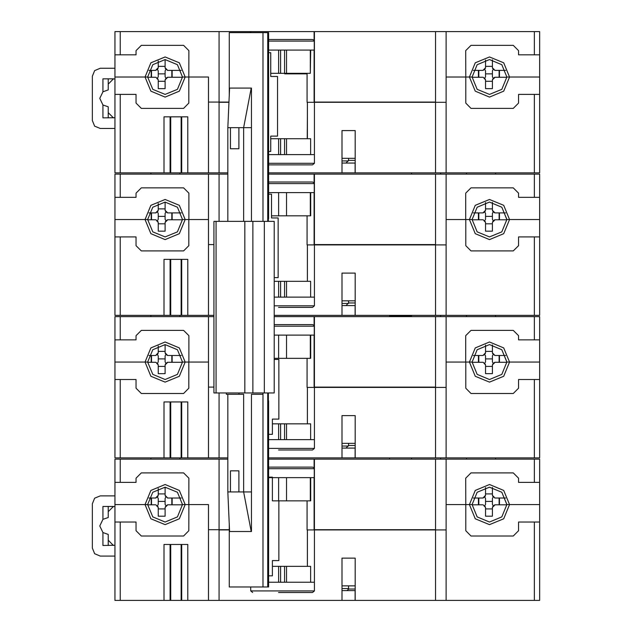<?xml version="1.0" encoding="UTF-8"?>
<svg xmlns="http://www.w3.org/2000/svg" width="632" height="632" viewBox="0 0 632 632"><rect width="100%" height="100%" fill="white"/><g stroke="black" fill="none" stroke-linecap="round" stroke-linejoin="round"><path stroke-width="0.95" d="M277.559 76.472L270.701 76.472L277.559 76.472L277.559 136.125L270.701 136.125L277.559 136.125M284.748 73.304L284.748 73.833L307.105 73.833M278.175 217.945L271.515 217.945L278.175 217.945L278.175 277.598L274.193 277.598L278.175 277.598M278.846 359.418L274.193 359.418L278.846 359.418L278.846 419.071L272.4 419.071L278.846 419.071M389.557 316.664L389.557 315.866L411.63 315.866M272.4 560.544L278.846 560.544L272.4 560.544L272.4 575.855L268.616 575.855M230.451 148.789L238.88 148.789L230.451 148.789L230.451 127.672L227.836 127.672L229.59 88.085L251.457 88.085L251.473 221.374M243.668 221.374L243.668 127.672L251.473 127.672M229.234 96.333L229.234 32.659L262.991 32.659L262.991 221.374M238.999 392.938L238.999 394.257L243.668 394.257L243.668 491.917L238.88 491.917L238.88 470.801L230.451 470.801L230.451 491.917L227.836 491.917L227.836 394.257M239.007 531.512L251.18 531.512L243.668 491.917L251.473 491.917L251.473 531.512L229.59 531.512L227.836 491.917M267.755 400.862L268.616 400.862L268.616 586.938L229.234 586.938L229.234 523.264M251.473 491.917L251.473 394.257L262.991 394.257L262.991 392.938M484.475 506.192L485.534 504.399L485.534 498.443L484.475 496.665M484.475 354.133L485.534 355.911L485.534 361.867L484.475 363.645M484.475 221.137L485.534 219.336L485.534 213.379L484.475 211.586M484.475 69.062L485.534 70.855L485.534 76.812L484.475 78.589M166.256 506.185L165.102 504.399L165.102 498.443L166.161 496.665M157.186 506.192L158.237 504.399L158.237 498.443L157.186 496.665M166.161 354.118L165.102 355.911L165.102 361.867L166.169 363.669L165.631 363.906M157.186 354.133L158.237 355.911L158.237 361.867L157.186 363.645M166.161 211.586L165.102 213.379L165.102 219.336L166.169 221.137L165.631 221.374M157.186 221.137L158.237 219.336L158.237 213.379L157.186 211.586M166.256 78.597L165.102 76.812L165.102 70.855L166.161 69.078M157.186 69.062L158.237 70.855L158.237 76.812L157.186 78.589M355.184 585.88L341.999 585.88M355.184 443.356L341.999 443.356M355.184 300.824L341.999 300.824M355.184 158.292L341.999 158.292M244.805 221.374L274.193 221.374L274.193 392.938L213.908 392.938L213.908 221.374L244.805 221.374L244.805 392.938M120.23 31.6L120.23 54.826L136.07 54.826L136.07 50.607L141.347 45.322L183.58 45.322L188.857 50.607L188.842 77.001L182.522 77.001L185.16 77.001L179.291 62.813L165.102 56.935L150.922 62.813L145.044 77.001L147.683 77.001L114.953 77.001L114.953 31.6L539.641 31.6L539.641 54.826L534.364 54.826L534.364 31.6M219.043 102.337L228.966 102.337M307.105 73.304L307.105 102.337L446.097 102.337L446.097 31.6M120.23 54.826L114.953 54.826M472.072 77.001L477.176 64.677L489.492 59.582L501.808 64.677L506.904 77.001L509.55 77.001L506.904 77.001L501.8 89.317L489.484 94.421L477.16 89.317L472.072 77.001L465.744 77.001L465.737 50.607L471.014 45.322L513.247 45.322L518.524 50.607L518.524 54.826L534.364 54.826M268.616 39.516L312.5 39.516L314.128 40.282L314.262 41.104L268.616 41.104M314.262 41.104L314.262 50.078L268.616 50.078M280.584 50.078L280.584 73.304L270.701 73.304M310.344 50.078L310.344 73.304L284.534 73.304L284.534 50.078M120.23 94.421L120.23 172.812L114.953 172.812L114.953 94.421L136.07 94.421L136.07 103.127L141.347 108.404L183.564 108.404L188.842 103.127L188.842 77.001L208.497 77.001L185.16 77.001L179.291 91.182L165.102 97.059L150.922 91.182L145.044 77.001L114.953 77.001L114.953 94.421M120.23 172.812L164.044 172.812L164.044 116.857L187.799 116.857L187.799 172.812L170.719 172.812L170.719 116.857M227.836 172.812L208.489 172.812L208.489 102.076L228.982 102.076M539.641 54.826L539.641 77.001L509.55 77.001L503.672 62.813L489.492 56.935L475.303 62.813L469.418 77.001L446.097 77.001L465.744 77.001L465.744 103.127L471.022 108.404L513.239 108.404L518.517 103.127L518.517 94.421L539.633 94.421L539.633 172.812L446.089 172.812L446.089 102.337L446.089 172.812L268.616 172.812M268.616 164.889L312.492 164.889L314.388 163.309L314.436 102.076L435.543 102.076L435.535 172.812M284.526 154.595L284.526 138.764L310.62 138.764L310.62 154.595M270.701 138.764L284.526 138.764M268.616 154.595L314.396 154.595M120.23 236.953L120.23 315.336L114.953 315.336L114.953 236.953L136.07 236.953L136.07 245.658L141.347 250.936L183.564 250.936L188.842 245.658L188.842 219.525L182.522 219.525L185.16 219.525L179.291 233.714L165.102 239.591L150.922 233.714L145.044 219.525L147.683 219.525L114.953 219.525L114.953 236.953M120.23 315.336L164.044 315.336L164.044 259.381L187.799 259.381L187.799 315.336L170.719 315.336L170.719 259.381M213.908 315.336L208.489 315.336L208.489 244.6L213.908 244.6M268.616 174.132L539.641 174.132L539.633 219.525L506.911 219.525L501.808 207.209L489.492 202.106L477.176 207.209L472.072 219.525L477.176 207.209L489.492 202.106L501.808 207.209L506.904 219.525L501.8 231.849L489.484 236.953L477.16 231.849L472.072 219.525L465.744 219.525L465.744 245.658L471.022 250.936L513.239 250.936L518.517 245.658L518.517 236.953L539.633 236.953L539.633 315.336L446.089 315.336L446.089 244.868L446.089 315.336L274.193 315.336M278.594 307.421L312.492 307.421L314.388 305.841L314.436 244.6L435.543 244.6L435.535 315.336M284.526 297.127L284.526 281.287L310.62 281.287L310.62 297.127M274.193 281.287L284.526 281.287M274.193 297.127L314.396 297.127M120.23 379.477L120.23 457.868L114.953 457.868L114.953 379.477L136.07 379.477L136.07 388.182L141.347 393.467L183.564 393.467L188.842 388.182L188.842 362.057L182.522 362.057L185.16 362.057L179.291 376.245L165.102 382.115L150.922 376.245L145.044 362.057L147.683 362.057L114.953 362.057L114.953 379.477M120.23 457.868L164.044 457.868L164.044 401.913L187.799 401.913L187.799 457.868L170.719 457.868L170.719 401.913M227.836 457.868L208.489 457.868L208.489 387.132L213.908 387.132M274.193 316.664L539.641 316.664L539.633 362.057L506.911 362.057L501.808 349.741L489.492 344.637L477.176 349.741L472.072 362.057L477.176 349.741L489.492 344.637L501.808 349.741L506.904 362.057L501.8 374.373L489.484 379.477L477.16 374.373L472.072 362.057L465.744 362.057L465.744 388.182L471.022 393.467L513.239 393.467L518.517 388.182L518.517 379.477L539.633 379.477L539.633 457.868L446.089 457.868L446.089 387.4L446.089 457.868L268.616 457.868M278.594 449.952L312.492 449.952L314.388 448.364L314.436 387.132L435.543 387.132L435.535 457.868M284.526 439.659L284.526 423.819L310.62 423.819L310.62 439.659M272.4 423.819L284.526 423.819M268.616 439.659L314.396 439.659M120.23 174.132L120.23 197.358L114.953 197.358L114.953 174.132L227.836 174.132M268.616 183.636L314.262 183.636L314.262 192.61L268.616 192.61M310.691 192.61L310.691 215.836L271.515 215.836M268.616 182.048L312.5 182.048L314.128 182.814L314.262 183.636M314.128 192.61L314.128 244.868L446.097 244.868L446.097 174.132M539.641 197.358L534.364 197.358L534.364 174.132M120.23 316.664L120.23 339.89L114.953 339.89L114.953 316.664L213.908 316.664M274.193 326.159L314.262 326.159L314.262 335.134L274.193 335.134M310.691 335.134L310.691 358.36L274.193 358.36M274.193 324.579L312.5 324.579L314.128 325.346L314.262 326.159M314.128 335.134L314.128 387.4L446.097 387.4L446.097 316.664M539.641 339.89L534.364 339.89L534.364 316.664M120.23 459.188L120.23 482.413L114.953 482.413L114.953 459.188L227.836 459.188M534.364 459.188L539.641 459.188L539.641 482.413L534.364 482.413L534.364 459.188L446.097 459.188L446.097 529.924L314.128 529.924L314.128 477.666M268.616 459.188L446.097 459.188M268.616 468.691L314.262 468.691L314.262 477.666L268.616 477.666M310.691 477.666L310.691 500.892L272.4 500.892L272.4 477.666M268.616 467.111L312.5 467.111L314.128 467.87L314.262 468.691M219.043 529.924L229.234 529.924M120.23 482.413L136.07 482.413L136.07 478.195L141.347 472.918L183.58 472.918L188.857 478.195L188.842 504.589L182.522 504.589L185.16 504.589L179.291 490.4L165.102 484.531L150.922 490.4L145.044 504.589L147.683 504.589L114.953 504.589L114.953 482.413M539.641 482.413L539.641 504.589L506.911 504.589L501.808 492.273L489.492 487.169L477.176 492.273L472.072 504.589L477.176 492.273L489.492 487.169L501.808 492.273L506.904 504.589L501.8 516.905L489.484 522.008L477.16 516.905L472.072 504.589L465.744 504.589L465.737 478.195L471.014 472.918L513.247 472.918L518.524 478.195L518.524 482.413L534.364 482.413M120.23 522.008L136.07 522.008L136.07 530.714L141.347 535.991L183.564 535.991L188.842 530.714L188.857 504.589L208.489 504.589L185.16 504.589L179.291 518.769L165.102 524.647L150.922 518.769L145.044 504.589L114.953 504.589L114.953 522.008L120.23 522.008L120.23 600.4L164.044 600.4L164.044 544.444L187.799 544.444L187.799 600.4L170.719 600.4L170.719 544.444M341.999 600.4L341.999 558.167L355.184 558.167L355.184 600.4L208.489 600.4L208.489 529.663L229.234 529.663M539.633 530.722L539.633 600.4L446.089 600.4L446.089 529.924L446.089 600.4L355.184 600.4M120.23 600.4L114.953 600.4L114.953 522.008M278.594 592.484L312.492 592.484L314.388 590.896L314.436 529.663L435.543 529.663L435.535 600.4M539.633 522.008L539.633 504.589L509.55 504.589L503.672 490.4L489.492 484.531L475.303 490.4L469.418 504.589L446.097 504.589L465.744 504.589L465.744 530.714L471.022 535.991L513.239 535.991L518.517 530.714L518.517 522.008L539.633 522.008L539.633 600.4M284.526 582.191L284.526 566.351L310.62 566.351L310.62 582.191M272.4 566.351L284.526 566.351M268.616 582.191L314.396 582.191M314.388 163.309L268.616 163.309M346.028 163.04L348.532 160.402L355.184 160.402M314.388 305.841L274.193 305.841M346.028 305.572L348.532 302.933L355.184 302.933M314.388 448.364L268.616 448.364M346.028 448.104L348.532 445.465L355.184 445.465M314.388 590.896L250.707 590.896L252.603 592.484M347.071 590.628L348.532 589.048L355.184 589.048M539.633 94.421L539.633 77.001L509.542 77.001L503.664 91.182L489.484 97.059L475.296 91.182L469.418 77.001M539.633 236.953L539.641 219.525L509.542 219.525L503.664 233.714L489.484 239.591L475.296 233.714L469.418 219.525L446.105 219.525L465.737 219.525L465.737 193.131L471.014 187.854L513.247 187.854L518.524 193.131L518.524 197.358L534.364 197.358M539.633 379.477L539.641 362.057L509.542 362.057L503.664 376.245L489.484 382.115L475.296 376.245L469.418 362.057L446.105 362.057L465.737 362.057L465.737 335.663L471.014 330.386L513.247 330.386L518.524 335.663L518.524 339.89L534.364 339.89M120.23 197.358L136.07 197.358L136.07 193.131L141.347 187.854L183.58 187.854L188.857 193.131L188.857 219.525L208.489 219.525L185.16 219.525L179.291 205.345L165.102 199.467L150.922 205.345L145.044 219.525L114.953 219.525L114.953 197.358M509.55 219.525L503.672 205.345L489.492 199.467L475.303 205.345L469.434 219.525M120.23 339.89L136.07 339.89L136.07 335.663L141.347 330.386L183.58 330.386L188.857 335.663L188.857 362.057L208.489 362.057L185.16 362.057L179.291 347.877L165.102 341.999L150.922 347.877L145.044 362.057L114.953 362.057L114.953 339.89M509.55 362.057L503.672 347.877L489.492 341.999L475.303 347.877L469.434 362.057M509.542 504.589L503.664 518.769L489.484 524.647L475.296 518.769L469.418 504.589M114.953 495.875L100.275 495.875L94.681 498.198L92.359 503.799L92.359 548.142L94.681 553.735L100.275 556.057L114.953 556.057M114.953 545.29L102.921 545.503L102.921 532.563L99.753 525.966L102.921 519.37L108.198 517.521L108.198 511.715L113.476 506.437L114.953 506.651M114.953 68.288L100.275 68.288L94.681 70.61L92.359 76.203L92.359 120.546L94.681 126.147L100.275 128.47L114.953 128.47M114.953 117.702L102.921 117.907L102.921 104.975L99.753 98.379L102.921 91.782L108.198 89.934L108.198 84.127L113.476 78.85L114.953 79.055M147.683 77.001L152.786 64.677L165.102 59.582L177.418 64.677L182.522 77.001L177.418 89.317L165.102 94.421L152.786 89.317L147.683 77.001M182.522 219.525L177.418 231.849L165.102 236.953L152.786 231.849L147.683 219.525L152.786 207.209L165.102 202.106L177.418 207.209L182.522 219.525M182.522 362.057L177.418 374.373L165.102 379.477L152.786 374.373L147.683 362.057L152.786 349.741L165.102 344.637L177.418 349.741L182.522 362.057M147.683 504.589L152.786 492.273L165.102 487.169L177.418 492.273L182.522 504.589L177.418 516.905L165.102 522.008L152.786 516.905L147.683 504.589M268.616 52.717L270.701 52.717L270.701 76.472M270.701 136.125L270.701 151.427L268.616 151.427M307.255 138.764L307.413 117.118M297.909 73.833L297.909 73.304M268.616 194.19L271.515 194.19L271.515 217.945M307.357 281.287L307.413 258.591M272.4 419.071L272.4 434.382L268.616 434.382M268.616 477.136L272.4 477.136M278.846 500.892L278.846 560.544M389.557 457.868L389.557 459.188M227.836 221.374L227.836 127.672M251.196 88.085L243.668 127.672L238.88 127.672L238.88 148.789M230.451 127.672L238.88 127.672M238.999 394.257L226.351 394.257L226.351 392.938M238.88 491.917L230.451 491.917M267.755 221.374L267.755 32.659L262.991 32.659M267.755 586.938L267.755 392.938M262.991 586.938L262.991 394.257M267.755 218.735L268.616 218.735L268.616 32.659L267.755 32.659M268.355 400.862L268.355 392.938M268.355 221.374L268.355 218.735M238.88 470.801L230.451 470.801M473.368 497.992L482.895 497.992L485.534 495.354L485.534 487.627M505.616 497.992L495.03 497.992L492.391 495.354L492.391 487.414M485.534 493.948L492.391 493.948M492.581 496.025L493.118 496.531M493.458 496.649L492.391 498.443L492.391 504.399L493.458 506.192L492.921 506.437M492.391 501.421L485.534 501.421M485.337 496.041L484.823 496.523M493.711 496.673L493.805 497.163M494.595 497.913L495.03 497.992M493.9 505.497L493.711 506.169L495.03 504.849L506.904 504.849M483.33 504.928L485.534 507.488L485.534 516.202L492.391 516.202L492.391 507.488L493.616 506.177M482.895 504.849L472.065 504.849M492.391 508.894L485.534 508.894M492.691 506.659L492.391 507.488M485.344 506.817L484.807 506.311M484.215 496.673L484.001 497.376M483.338 497.913L482.895 497.992M484.215 506.169L484.12 505.679M495.03 504.849L494.398 505.015M473.368 355.461L482.895 355.461L485.534 352.822L485.534 345.096M505.616 355.461L495.03 355.461L492.391 352.822L492.391 344.882M485.534 351.424L492.391 351.424M492.581 353.493L493.118 353.999M493.458 354.118L492.391 355.911L492.391 361.867L493.458 363.669L492.921 363.906M492.391 358.889L485.534 358.889M485.337 353.509L484.823 353.991M493.711 354.141L493.805 354.631M494.595 355.389L495.03 355.461M493.9 362.966L493.711 363.645L495.03 362.326L506.904 362.326M483.33 362.397L485.534 364.964L485.534 373.67L492.391 373.67L492.391 364.964L493.616 363.645M482.895 362.326L472.065 362.326M492.391 366.363L485.534 366.363M492.691 364.127L492.391 364.964M485.344 364.285L484.807 363.787M484.215 354.141L484.001 354.852M483.338 355.382L482.895 355.461M484.215 363.637L484.12 363.147M495.03 362.326L494.398 362.484M473.368 212.929L482.895 212.929L485.534 210.29L485.534 202.564M505.616 212.929L495.03 212.929L492.391 210.29L492.391 202.351M485.534 208.892L492.391 208.892M492.581 210.962L493.118 211.467M493.458 211.594L492.391 213.379L492.391 219.336L493.458 221.137L492.921 221.374M492.391 216.357L485.534 216.357M485.337 210.977L484.823 211.459M493.711 211.617L493.805 212.099M494.121 212.557L495.03 212.929M493.9 220.434L493.711 221.113L495.03 219.794L506.904 219.794M483.33 219.865L485.534 222.432L485.534 231.138L492.391 231.138L492.391 222.432L493.616 221.113M482.895 219.794L472.065 219.794M492.391 223.831L485.534 223.831M492.691 221.595L492.391 222.432M485.344 221.761L484.807 221.255M484.215 211.617L484.001 212.32M483.338 212.85L482.895 212.929M484.215 221.105L484.12 220.623M495.03 219.794L494.398 219.96M473.368 70.397L482.895 70.397L485.534 67.758L485.534 60.032M505.616 70.397L495.03 70.397L492.391 67.758L492.391 59.819M485.534 66.36L492.391 66.36M492.581 68.438L493.118 68.935M493.458 69.062L492.391 70.855L492.391 76.812L493.458 78.605L492.921 78.85M492.391 73.833L485.534 73.833M485.337 68.446L484.823 68.935M493.711 69.086L493.805 69.575M494.595 70.326L495.03 70.397M493.9 77.902L493.711 78.581L495.03 77.262L506.904 77.262M483.33 77.333L485.534 79.901L485.534 88.614L492.391 88.614L492.391 79.901L493.616 78.589M482.895 77.262L472.065 77.262M492.391 81.299L485.534 81.299M492.691 79.063L492.391 79.901M485.344 79.229L484.807 78.724M484.215 69.086L484.001 69.789M483.338 70.326L482.895 70.397M484.215 78.581L484.12 78.091M495.03 77.262L494.398 77.428M148.978 497.992L155.598 497.992L156.918 496.673L156.712 497.376M158.237 488.576L158.237 495.354L156.918 496.673M181.226 497.992L167.741 497.992L165.102 495.354L165.102 487.169M158.237 493.948L165.102 493.948M165.292 496.025L165.821 496.531M165.102 501.421L158.237 501.421M158.047 496.041L157.534 496.523M166.421 496.673L166.516 497.163M167.306 497.913L167.741 497.992M166.611 505.497L166.421 506.169L167.741 504.849L182.522 504.849M156.041 504.928L158.237 507.488L158.237 516.202L165.102 516.202L165.102 507.488L166.327 506.177M155.598 504.849L147.683 504.849M165.102 508.894L158.237 508.894M166.169 506.192L165.631 506.437M165.402 506.659L165.102 507.488M158.055 506.817L157.518 506.311M156.049 497.913L155.598 497.992M156.926 506.169L156.831 505.679M167.741 504.849L167.109 505.015M148.978 355.461L155.598 355.461L156.918 354.141L156.712 354.852M158.237 346.044L158.237 352.822L156.918 354.141M181.226 355.461L167.741 355.461L165.102 352.822L165.102 344.637M158.237 351.424L165.102 351.424M165.292 353.493L165.821 353.999M165.102 358.889L158.237 358.889M158.047 353.509L157.534 353.991M166.421 354.141L166.516 354.631M166.832 355.089L167.741 355.461M166.611 362.966L166.421 363.645L167.741 362.326L182.522 362.326M156.041 362.397L158.237 364.964L158.237 373.67L165.102 373.67L165.102 364.964L166.327 363.645M155.598 362.326L147.683 362.326M165.102 366.363L158.237 366.363M165.402 364.127L165.102 364.964M158.055 364.285L157.518 363.787M156.049 355.382L155.598 355.461M156.926 363.637L156.831 363.147M167.741 362.326L167.109 362.484M148.978 212.929L155.598 212.929L156.918 211.617L156.712 212.32M158.237 203.52L158.237 210.29L156.918 211.617M181.226 212.929L167.741 212.929L165.102 210.29L165.102 202.106M158.237 208.892L165.102 208.892M165.292 210.962L165.821 211.467M165.102 216.357L158.237 216.357M158.047 210.977L157.534 211.459M166.421 211.617L166.516 212.099M166.832 212.557L167.741 212.929M166.611 220.434L166.421 221.113L167.741 219.794L182.522 219.794M156.041 219.865L158.237 222.432L158.237 231.138L165.102 231.138L165.102 222.432L166.327 221.113M155.598 219.794L147.683 219.794M165.102 223.831L158.237 223.831M165.402 221.595L165.102 222.432M158.055 221.761L157.518 221.255M156.049 212.85L155.598 212.929M156.926 221.105L156.831 220.623M167.741 219.794L167.109 219.96M148.978 70.397L155.598 70.397L156.918 69.086L156.712 69.789M158.237 60.988L158.237 67.758L156.918 69.086M181.226 70.397L167.741 70.397L165.102 67.758L165.102 59.582M158.237 66.36L165.102 66.36M165.292 68.438L165.821 68.935M165.102 73.833L158.237 73.833M158.047 68.446L157.534 68.935M166.421 69.086L166.516 69.575M167.306 70.326L167.741 70.397M166.611 77.902L166.421 78.581L167.741 77.262L182.522 77.262M156.041 77.333L158.237 79.901L158.237 88.614L165.102 88.614L165.102 79.901L166.327 78.589M155.598 77.262L147.683 77.262M165.102 81.299L158.237 81.299M166.169 78.605L165.631 78.85M165.402 79.063L165.102 79.901M158.055 79.229L157.518 78.724M156.049 70.326L155.598 70.397M156.926 78.581L156.831 78.091M167.741 77.262L167.109 77.428M113.476 506.437L102.921 506.437L102.921 519.37M113.476 545.503L108.198 540.218L108.198 545.503M102.921 532.563L108.198 534.411L108.198 540.218M108.198 506.437L108.198 511.715M113.476 78.85L102.921 78.85L102.921 91.782M113.476 117.907L108.198 112.63L108.198 117.907M102.921 104.975L108.198 106.824L108.198 112.63M108.198 78.85L108.198 84.127M348.532 588.526L341.999 588.526M348.485 445.994L341.999 445.994M348.485 303.463L341.999 303.463M348.485 160.931L341.999 160.931M264.342 392.938L264.342 221.374M314.128 50.078L314.128 102.337M250.722 32.659L250.722 31.6M310.691 50.078L310.344 73.304M250.351 31.6L250.351 32.659M250.541 31.6L250.541 32.659M208.489 77.001L208.489 172.812L187.799 172.812M278.609 73.304L278.609 50.078M286.509 73.304L286.509 50.078M280.584 73.304L284.534 73.304M355.137 172.812L355.137 163.032L341.999 163.048M164.044 172.812L170.719 172.812M539.633 103.127L539.633 172.812M307.413 102.337L307.413 138.764M355.184 172.812L355.184 130.579L341.999 130.579L341.999 172.812M278.601 138.764L278.601 154.595M280.576 154.595L280.576 138.764M286.501 138.764L286.501 154.595M181.732 172.812L181.732 116.857M170.119 172.812L170.119 116.857M355.137 315.336L355.137 305.564L341.999 305.572M164.044 315.336L170.719 315.336M187.799 315.336L208.489 315.336L208.489 219.525M539.633 245.658L539.633 315.336M307.413 244.868L307.413 281.287M355.184 315.336L355.184 273.111L341.999 273.111L341.999 315.336M312.492 307.421L286.509 307.421M278.601 281.287L278.601 297.127M280.576 297.127L280.576 281.287M286.501 281.287L286.501 297.127M181.732 315.336L181.732 259.381M170.119 315.336L170.119 259.381M355.137 457.868L355.137 448.096L341.999 448.104M164.044 457.868L170.719 457.868M187.799 457.868L208.489 457.868L208.489 362.057M539.633 388.19L539.633 457.868M307.413 387.4L307.413 423.819M355.184 457.868L355.184 415.643L341.999 415.643L341.999 457.868M312.492 449.952L286.509 449.952M278.601 423.819L278.601 439.659M280.576 439.659L280.576 423.819M286.501 423.819L286.501 439.659M181.732 457.868L181.732 401.913M170.119 457.868L170.119 401.913M278.609 215.836L278.609 192.61M307.105 215.836L307.105 244.868L314.128 244.868M286.509 215.836L286.509 192.61M310.344 215.836L310.344 192.61M440.662 174.132L440.662 172.812M411.63 174.132L411.63 172.812M179.883 174.132L179.883 172.812M150.851 174.132L150.851 172.812M495.559 174.132L495.559 172.812M466.527 174.132L466.527 172.812M208.497 174.132L208.497 244.6L208.497 174.132M278.609 358.36L278.609 335.134M307.105 358.36L307.105 387.4L314.128 387.4M286.509 358.36L286.509 335.134M310.344 358.36L310.344 335.134M440.662 316.664L440.662 315.336M411.63 316.664L411.63 315.336M179.883 316.664L179.883 315.336M150.851 316.664L150.851 315.336M495.559 316.664L495.559 315.336M466.527 316.664L466.527 315.336M208.497 316.664L208.497 387.132L208.497 316.664M278.609 500.892L278.609 477.666M307.105 500.892L307.105 529.924L314.128 529.924M286.509 500.892L286.509 477.666M310.344 500.892L310.344 477.666M440.662 459.188L440.662 457.868M411.63 459.188L411.63 457.868M179.883 459.188L179.883 457.868M150.851 459.188L150.851 457.868M495.559 459.188L495.559 457.868M466.527 459.188L466.527 457.868M208.489 504.589L208.489 600.4L187.799 600.4M355.137 600.4L355.137 590.62L341.999 590.636M164.044 600.4L170.719 600.4M307.413 529.924L307.413 566.351M312.492 592.484L286.509 592.484M250.699 586.938L250.707 590.896M278.601 566.351L278.601 582.191M280.576 582.191L280.576 566.351M286.501 566.351L286.501 582.191M348.516 589.308L348.516 588.526M181.732 600.4L181.732 544.444M170.119 600.4L170.119 544.444M478.464 497.992L478.464 504.849M499.462 504.849L499.462 497.992M478.819 504.849L478.819 497.992M499.106 497.992L499.106 504.849M478.464 355.461L478.464 362.326M499.462 362.326L499.462 355.461M478.819 362.326L478.819 355.461M499.106 355.461L499.106 362.326M478.464 212.929L478.464 219.794M499.462 219.794L499.462 212.929M478.819 219.794L478.819 212.929M499.106 212.929L499.106 219.794M478.464 70.397L478.464 77.262M499.462 77.262L499.462 70.397M478.819 77.262L478.819 70.397M499.106 70.397L499.106 77.262M151.174 497.992L151.174 504.849M172.173 504.849L172.173 497.992M151.53 504.849L151.53 497.992M171.817 497.992L171.817 504.849M151.174 355.461L151.174 362.326M172.173 362.326L172.173 355.461M151.53 362.326L151.53 355.461M171.817 355.461L171.817 362.326M151.174 212.929L151.174 219.794M172.173 219.794L172.173 212.929M151.53 219.794L151.53 212.929M171.817 212.929L171.817 219.794M151.174 70.397L151.174 77.262M172.173 77.262L172.173 70.397M151.53 77.262L151.53 70.397M171.817 70.397L171.817 77.262M252.879 221.374L252.879 392.938M216.057 392.938L216.057 221.374M435.543 31.6L435.543 102.337M314.396 31.6L314.396 102.337M314.128 31.6L314.128 40.282M219.051 31.6L219.051 102.337M534.348 94.421L534.348 172.812M219.043 172.812L219.043 102.076M181.131 172.812L181.131 116.857M534.348 236.953L534.348 315.336M181.131 315.336L181.131 259.381M534.348 379.477L534.348 457.868M219.043 457.868L219.043 392.938M181.131 457.868L181.131 401.913M314.128 174.132L314.128 182.814M314.396 174.132L314.396 244.868M435.543 174.132L435.543 244.868M219.051 174.132L219.051 221.374M314.128 316.664L314.128 325.346M314.396 316.664L314.396 387.4M435.543 316.664L435.543 387.4M314.128 459.188L314.128 467.87M314.396 459.188L314.396 529.924M435.543 459.188L435.543 529.924M219.051 459.188L219.051 529.924M534.348 522.008L534.348 600.4M219.043 600.4L219.043 529.663M181.131 600.4L181.131 544.444M348.532 160.402L348.532 158.292M348.532 302.933L348.532 300.824M348.532 445.465L348.532 443.356M348.532 589.048L348.532 585.88"/></g></svg>
